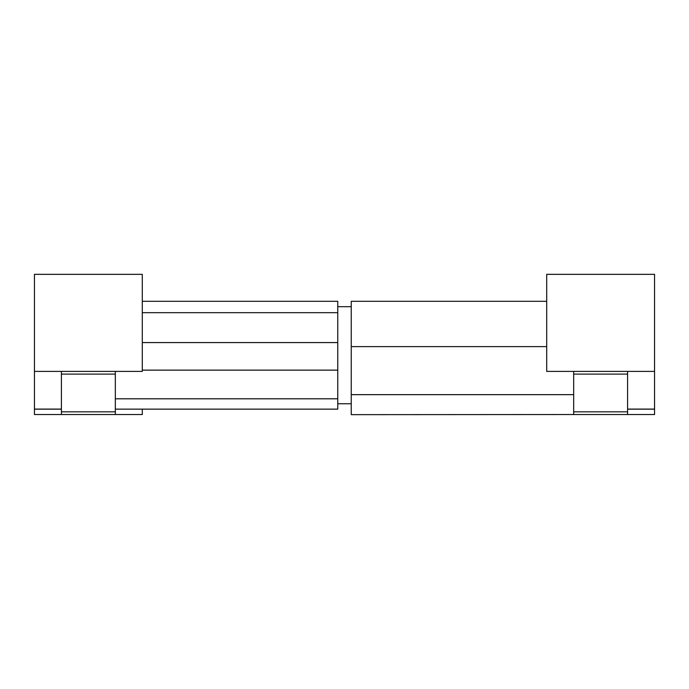 <?xml version="1.0" encoding="UTF-8"?>
<svg xmlns="http://www.w3.org/2000/svg" width="689" height="689" viewBox="0 0 689 689"><rect width="100%" height="100%" fill="white"/><g stroke="black" fill="none" stroke-linecap="round" stroke-linejoin="round"><path stroke-width="1.03" d="M34.45 371.397L142.296 371.397L142.296 274.343L34.45 274.343L34.45 414.537L115.33 414.537L115.33 374.093L61.407 374.093L61.407 414.537M142.296 409.145L115.33 409.163M115.33 414.537L142.296 414.537L142.296 409.163M61.407 371.397L61.407 374.093M654.55 371.397L654.55 274.343L546.704 274.343L546.704 371.397L654.55 371.397L654.55 409.163L627.593 409.163M573.67 371.397L573.67 414.537L654.55 414.537L654.55 409.163M627.593 414.537L627.593 371.397M115.33 409.145L337.756 409.145L337.756 301.3L142.296 301.3M115.33 371.397L115.33 398.802L337.756 398.802M546.704 301.3L351.244 301.3L351.244 414.657L573.67 414.537M115.33 411.841L61.407 411.841M61.407 409.163L34.45 409.163M34.45 409.085L61.407 409.085M627.593 411.841L573.67 411.841M654.55 409.085L627.593 409.085M573.67 374.093L627.593 374.093M142.296 312.677L337.756 312.677M142.296 370.139L337.756 370.139M142.296 342.579L337.756 342.579M351.244 346.61L546.704 346.61M351.244 394.651L573.67 394.651M337.756 403.754L351.244 403.754M337.756 306.691L351.244 306.691"/></g></svg>
